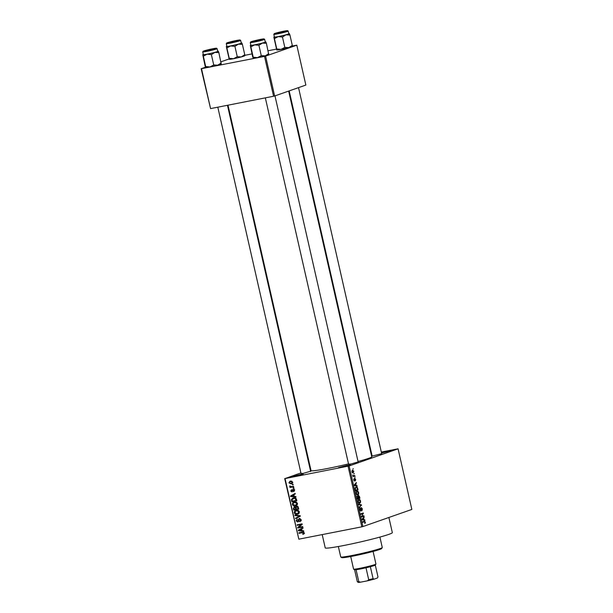 <?xml version="1.0" encoding="UTF-8"?>
<svg xmlns="http://www.w3.org/2000/svg" width="613" height="613" viewBox="0 0 613 613"><rect width="100%" height="100%" fill="white"/><g stroke="black" fill="none" stroke-linecap="round" stroke-linejoin="round"><path stroke-width="0.92" d="M299.849 474.608L303.174 474.194L291.213 476.914L299.849 474.608M347.104 465.344L350.429 464.938L338.468 467.65L347.104 465.344M381.432 452.547L391.569 450.532L381.547 453.053M358.138 461.911L350.897 464.033L348.552 464.087M310.599 471.228L303.358 473.351L301.014 473.405M381.684 453.666L371.616 456.233M388.887 517.472L392.335 532.643A34.405 2.008 167.2 0 1 343.885 545.478A34.405 2.008 167.2 0 1 325.227 547.892L322.208 534.597M348.506 463.903A31.133 1.816 167.2 0 1 327.909 468.424A31.133 1.816 167.2 0 1 311.029 470.6L228.005 105.183M310.768 469.458L310.239 469.642M300.899 472.914L285.06 478.569L349.134 465.957L362.904 526.567L361.831 526.835L348.061 466.217M285.06 478.569L298.83 539.179L284.7 478.584M352.927 473.037L351.946 471.895L352.536 470.163L353.816 471.244L353.05 473.021M354.728 475.42L354.843 475.933L353.042 476.562L352.743 474.945L353.402 475.788L354.728 475.42M353.027 475.857L353.793 475.749M354.483 481.052L353.801 480.071L354.053 478.715L354.421 480.538L354.804 478.37L355.67 479.397L355.364 480.837L355.402 479.45L354.827 479.052L354.521 481.044M355.67 479.397L354.475 478.96L354.988 478.86M353.793 480.01L354.421 480.538M355.992 486.952C356.674 486.576 357.233 487.067 357.685 488.438L358.023 489.925L355.54 490.791L355.08 488.553L356.176 486.906M358.482 495.396L359.563 496.691L359.915 498.262L357.433 499.128L357.387 495.94L358.03 496.308L358.574 495.373M357.387 495.94L358.03 496.308L357.004 496.507M361.409 504.836L359.387 507.702L359.264 507.181L361.187 505.212L358.689 504.637L358.567 504.108L361.409 504.836L360.36 505.043M363.869 515.663L363.984 516.169L361.501 517.035L362.888 513.656L360.896 514.353L360.781 513.847L363.264 512.981L361.885 516.361L363.869 515.663M364.275 521.234L365.371 522.092L364.842 523.464L364.758 521.694L362.704 522.33L362.589 521.824L364.436 521.188M362.904 526.567L411.844 509.434L398.075 448.823L349.134 465.957M364.835 519.916L364.957 520.445L362.122 519.77L362.007 519.242L364.122 516.751L363.601 517.977L363.999 519.732L364.835 519.916L363.678 520.138M360.72 511.112L359.846 509.878L360.237 508.093L360.13 509.763L360.957 510.322L361.287 507.564L362.367 508.897L361.915 510.867L362.068 508.951L361.409 508.07L360.781 511.104M361.448 508.062L360.896 508.169L361.448 508.062M359.394 503.396L358.015 501.817L358.843 499.419L359.854 499.61L360.559 500.936L360.505 502.522L359.57 503.38M357.502 495.059L356.115 493.48L356.95 491.082L357.954 491.274L358.666 492.591L358.605 494.185L357.678 495.043M357.065 485.695L357.187 486.224L354.352 485.55L354.23 485.021L356.345 482.531L355.824 483.757L356.222 485.511L357.065 485.695L355.9 485.917M355.057 476.876L354.82 477.504L355.057 476.876M354.268 473.389L354.03 474.025L354.268 473.389M353.18 468.608L352.942 469.236L353.18 468.608M292.37 484.408L293.083 484.27L293.198 484.776L292.485 484.914L292.37 484.408M291.658 486.668L293.543 486.301L293.658 486.806L290.018 487.519L289.903 487.013L290.485 486.898L289.788 485.902L291.658 486.668M293.16 487.887L293.872 487.749L293.987 488.255L293.275 488.392L293.16 487.887M293.06 489.274L294.516 490.27L293.627 491.733L293.987 490.331L293.267 489.756L292.049 491.971L290.746 491.028L291.52 489.649L291.259 490.906L291.857 491.473L292.853 489.327M294.056 489.48L292.968 489.956M291.857 491.473L292.83 491.005M294.286 496.423L295.88 496.568L296.002 497.097L290.639 496.538L290.516 496.001L295.159 493.404L295.282 493.932L293.888 494.668L294.286 496.423M297.512 503.465L297.06 505.081L295.458 505.917C294.056 506.307 293.029 505.825 292.37 504.468C292.386 503.02 293.098 502.2 294.508 502.016L296.416 502.162L297.512 503.465M295.964 505.779L296.408 505.579M293.934 502.162L294.508 502.016M299.412 511.801L298.952 513.418L297.351 514.253C295.956 514.644 294.922 514.161 294.263 512.813C294.278 511.357 294.991 510.537 296.401 510.353L298.316 510.499L299.412 511.801M297.857 514.115L298.301 513.916M295.826 510.499L296.401 510.353M302.722 533.877L303.627 533.057L303.121 532.582L298.991 533.318L298.876 532.812L302.278 532.145L304.217 532.965L304.04 533.831L302.906 534.367L302.722 533.877L304.508 533.272M298.83 539.179L361.831 526.835M302.056 530.643L303.657 530.789L303.772 531.318L298.416 530.758L298.293 530.222L302.937 527.624L303.06 528.153L301.657 528.889L302.056 530.643M298.677 527.326L302.692 526.536L302.807 527.042L297.795 528.023L297.665 527.486L301.198 524.552L297.182 525.341L297.067 524.835L302.079 523.854L302.201 524.399L298.677 527.326M299.726 521.288L300.623 519.839L299.527 518.973L297.795 522.038L296.094 520.866L297.244 519.042L296.677 520.736L297.703 521.533L298.385 519.472L299.405 518.468L301.221 519.77L299.91 521.778L299.726 521.288L301.274 520.744M297.703 521.533L298.807 521.05M294.853 515.096L300.224 515.709L300.339 516.207L295.673 518.69L295.55 518.169L299.703 516.1L294.976 515.625L294.853 515.096M296.554 506.307L298.378 507.564L298.738 509.135L293.727 510.116L293.366 508.537L294.309 506.897L295.481 507.242L296.278 506.376M293.535 497.886C294.93 497.472 295.918 497.948 296.5 499.311L296.838 500.798L291.826 501.779L291.413 499.534L292.861 498.062M290.416 481.082L292.662 482.117L291.098 483.902L288.892 482.852L289.957 481.197M291.581 483.772L291.98 483.588M371.118 454.049L371.67 453.942M381.317 452.049L398.075 448.823M274.647 95.988L305.856 85.061L296.799 45.186L265.59 56.112L274.647 95.988L273.582 96.249L264.517 56.373L265.59 56.112M201.516 68.725L210.573 108.601L201.156 68.74L264.517 56.373M210.573 108.601L273.582 96.249M229.047 58.978L220.948 61.813M205.501 67.223L201.156 68.74M244.809 55.323L251.997 53.913M268.088 50.756L276.394 49.132M292.347 46.006L296.799 45.186M288.654 91.084L371.746 456.808A31.133 1.816 167.2 0 1 358.038 461.489M371.57 456.041L372.099 455.842M304.186 532.858L303.627 533.057M303.856 532.329L303.121 532.582M303.642 532.191L298.991 533.318M299.527 530.368L298.416 530.758M299.749 529.908L298.293 530.222M299.711 529.732L302.998 527.885M299.864 530.398L301.435 530.59L301.113 529.172L298.868 530.352L299.864 530.398M302.002 530.391L301.435 530.59M301.68 528.973L301.113 529.172M302.753 526.835L297.795 528.023M299.075 526.988L297.665 527.486M302.163 524.222L301.198 524.552M302.148 524.153L297.182 525.341M301.182 519.64L300.623 519.839M298.6 521.548L298.179 521.372M296.669 520.667L296.094 520.866M299.09 519.226L298.385 519.472M299.834 518.859L300.01 518.468M297.037 517.962L295.55 518.169M296.968 517.671L298.96 516.46M300.27 515.901L299.703 516.1M296.094 515.234L294.976 515.625M298.493 513.801L297.159 513.763M294.838 512.614L294.263 512.813M295.872 511.05L296.592 510.315M299.389 511.725L296.5 510.859L297.918 510.361L296.83 510.805M295.412 511.296L296.5 510.859L295.412 511.296L294.853 512.69L297.244 513.748L299.205 513.096M297.244 513.748L298.822 511.924M298.684 508.928L293.727 510.116M293.941 508.338L293.366 508.537M294.746 507.296L294.914 506.913M296.324 506.943L295.481 507.242M296.907 506.721L297.113 506.277M295.32 507.104L294.508 507.388L293.995 508.614L294.194 509.495L295.688 509.204L295.305 507.725L294.355 507.426L295.772 506.936M296.255 509.005L295.688 509.204M295.987 507.487L295.305 507.725M297.696 506.453L296.677 506.813L296.048 508.085L296.278 509.089L298.033 508.744L297.604 507.15L296.5 506.859L297.926 506.361M298.6 508.545L298.033 508.744M298.171 506.959L297.604 507.15M298.355 507.464L297.788 507.664M296.6 505.464L295.259 505.418M292.945 504.269L292.37 504.468M293.979 502.714L294.7 501.978M297.497 503.388L294.608 502.522L296.025 502.024L294.937 502.461M293.52 502.959L294.608 502.522L293.52 502.959L292.96 504.353L295.351 505.403L297.313 504.76M295.351 505.403L296.93 503.587M296.792 500.591L291.826 501.779M292.102 499.296L291.413 499.534M292.968 498.584L293.665 497.863M295.06 497.902L292.033 499.518L292.301 501.158L296.14 500.407L294.914 498.361L293.642 498.392L295.159 497.879M296.707 500.208L296.14 500.407M295.696 498.085L294.914 498.361M296.5 499.296L295.933 499.495M291.75 496.147L290.639 496.538M291.98 495.687L290.516 496.001M291.934 495.511L295.221 493.664M292.094 496.178L293.658 496.369L293.336 494.952L291.091 496.132L292.094 496.178M294.225 496.17L293.658 496.369M293.903 494.752L293.336 494.952M294.539 490.86L293.443 491.243M294.485 490.155L293.987 490.331M291.252 490.852L290.746 491.028M292.807 491.143L291.964 491.434M293.964 488.155L293.275 488.392M293.612 486.592L290.018 487.519M290.983 486.722L290.485 486.898M290.332 486.193L289.696 486.415M293.175 484.668L292.485 484.914M292.179 483.45L291.167 483.35M289.397 482.676L288.892 482.852M290.347 481.626L290.784 481.021M291.803 481.121L290.179 481.688L289.413 482.768L290.983 483.389L292.799 482.791M291.834 481.136L290.57 481.58L292.639 482.025M290.983 483.389L292.14 482.201M364.727 523.073L365.371 522.95M363.555 517.418L364.237 517.28M362.965 518.1L363.601 517.977M362.888 519.954L363.999 519.732M362.835 519.449L363.67 519.663L363.348 518.253L362.314 519.38L362.835 519.449L362.084 519.594M362.582 519.878L363.67 519.663M362.743 518.376L363.348 518.253M361.425 516.675L363.984 516.169M360.827 514.062L362.888 513.656M360.819 514.023L363.386 513.525M361.402 516.452L361.885 516.361M359.793 508.698L360.383 508.583M360.95 505.441L361.524 505.327M359.969 502.629L360.505 502.522M358.207 499.932L359.854 499.61M358.298 501.718L359.655 502.813L360.268 501.036L358.95 499.932L358 501.771M358.605 503.035L359.655 502.813M358 500.43L358.436 500.338M358.122 500.093L359.111 499.886L358.13 500.078M357.356 498.767L359.915 498.262M357.609 498.522L358.352 498.262L357.54 496.43L357.31 498.584M357.594 496.423L356.996 496.538L357.992 496.783M358.643 498.162L359.509 497.856L358.597 495.909L358.344 498.216M358.046 496.017L359.118 496.262M358.076 494.293L358.605 494.185M356.314 491.595L357.954 491.274M356.406 493.381L357.762 494.476L358.375 492.699L357.057 491.595L356.107 493.434M356.705 494.699L357.762 494.476M356.107 492.093L356.544 492.001M356.23 491.756L357.21 491.549L356.237 491.741M355.456 490.423L358.023 489.925M355.716 490.185L357.617 489.519L356.758 487.458L356.107 487.465L355.394 488.546L355.417 490.239M355.241 487.634L356.758 487.458M355.778 483.197L356.467 483.059M355.195 483.879L355.824 483.757M355.111 485.734L356.222 485.511M355.065 485.228L355.892 485.442L355.571 484.032L354.536 485.159L355.065 485.228L354.306 485.373M354.804 485.657L355.892 485.442M354.965 484.155L355.571 484.032M353.732 479.297L354.199 479.213M353.985 480.623L354.398 480.546L353.985 480.623M352.981 476.293L354.843 475.933M352.207 471.818L353.088 472.477L353.555 471.32L352.674 470.661L351.939 471.872M352.26 472.646L353.088 472.477M351.954 470.807L352.789 470.631L351.954 470.799M382.251 547.593L381.631 548.566A20.482 1.195 167.2 0 1 352.812 556.129A20.482 1.195 167.2 0 1 341.755 557.623L340.782 557.01A21.302 1.241 -12.8 0 0 352.276 555.455A21.302 1.241 -12.8 0 0 382.251 547.593A21.302 1.241 -12.8 0 0 382.267 547.509L379.899 537.08M338.361 546.52L340.728 556.949A21.302 1.241 -12.8 0 0 340.782 557.01M244.786 55.706L244.748 55.76A7.977 0.467 167.2 0 1 243.951 56.135A7.977 0.467 167.2 0 1 241.292 56.925L237.277 56.718L234.925 46.358L238.396 44.159L242.403 44.366L241.844 42.956A7.977 0.467 167.2 0 1 238.396 44.159A7.977 0.467 167.2 0 1 230.634 45.952L234.925 46.358M244.74 55.714L244.756 54.726L241.292 56.925A7.977 0.467 167.2 0 1 233.53 58.71L229.231 58.296L229.224 59.285L226.32 46.527A7.977 0.467 167.2 0 1 226.312 46.481A7.977 0.467 167.2 0 1 226.856 46.205M226.312 46.481L226.879 47.937L230.634 45.952A7.977 0.467 -12.8 0 1 226.32 46.527M228.35 42.535L238.947 40.297L228.35 42.535M226.274 43.661L226.894 46.373A7.371 0.429 -12.8 0 0 232.488 45.531A7.371 0.429 -12.8 0 0 240.526 43.477A7.371 0.429 -12.8 0 0 241.277 43.109L240.656 40.397A7.371 0.429 167.2 0 1 239.913 40.764A7.371 0.429 167.2 0 1 231.875 42.818A7.371 0.429 167.2 0 1 226.274 43.661L227.293 42.741L239.438 39.998L240.656 40.397M237.277 56.718L233.53 58.71A7.977 0.467 167.2 0 1 229.224 59.292L229.224 59.285M229.231 58.296L226.879 47.937M244.756 54.726L242.403 44.366M241.231 42.933A7.977 0.467 167.2 0 1 241.844 42.948A7.977 0.467 167.2 0 1 241.844 42.956L241.844 42.948M235.974 40.772L229.369 42.443L235.974 40.772M210.627 49.369L205.822 50.687L208.987 50.22L213.791 48.871L210.627 49.369M280.08 32.658L284.884 31.309L276.907 33.125L280.08 32.658M254.732 41.255L261.33 39.554L254.732 41.255M370.359 566.696L373.079 578.664L374.014 579.193L377.432 577.982A9.831 0.575 167.2 0 1 377.416 578.005L377.991 576.94L375.302 565.086A10.651 0.621 167.2 0 1 374.252 565.561A10.651 0.621 167.2 0 1 370.359 566.696A10.651 0.621 167.2 0 1 365.999 567.776A10.651 0.621 167.2 0 1 356.084 569.722A10.651 0.621 167.2 0 1 354.613 569.784A10.651 0.621 167.2 0 1 354.582 569.776L353.601 569.163A11.471 0.667 -12.8 0 0 362.605 567.745A11.471 0.667 -12.8 0 0 374.781 564.619A11.471 0.667 -12.8 0 0 375.938 564.083A11.471 0.667 -12.8 0 0 375.945 564.044L373.087 551.447M350.713 556.535L353.578 569.125A11.471 0.667 -12.8 0 0 353.601 569.163M374.014 579.193A9.831 0.575 167.2 0 1 367.371 580.833L360.505 582.181A9.831 0.575 167.2 0 1 358.276 582.35L357.325 581.752A10.651 0.621 -12.8 0 0 358.797 581.683L360.505 582.181M367.371 580.833L368.719 579.737A10.651 0.621 -12.8 0 0 373.079 578.664M365.999 567.776L368.719 579.737M356.084 569.722L358.797 581.683M354.613 569.784L357.325 581.752M218.289 51.193L218.289 51.193A7.977 0.467 167.2 0 1 217.5 51.615A7.977 0.467 167.2 0 1 214.841 52.404L218.856 52.611L218.297 51.193A7.977 0.467 -12.8 0 0 218.289 51.193A7.977 0.467 -12.8 0 0 217.684 51.178M214.818 48.81L204.229 51.078L211.209 49.147L214.818 48.81M216.979 51.722A7.371 0.429 -12.8 0 0 217.722 51.354L217.109 48.642A7.371 0.429 167.2 0 1 216.358 49.009A7.371 0.429 167.2 0 1 208.328 51.063A7.371 0.429 167.2 0 1 202.727 51.906L203.347 54.618A7.371 0.429 -12.8 0 0 208.941 53.775A7.371 0.429 -12.8 0 0 216.979 51.722M221.193 63.959L218.856 52.611M221.209 62.963L217.745 65.17L213.73 64.963L211.378 54.603L214.841 52.404A7.977 0.467 167.2 0 1 207.079 54.189L211.378 54.603M213.73 64.963L209.983 66.955L205.684 66.541L203.332 56.181L207.079 54.189A7.977 0.467 167.2 0 1 202.773 54.772L203.332 56.181M205.684 66.541L205.669 67.53L205.117 66.12L202.773 54.772A7.977 0.467 167.2 0 1 202.765 54.718A7.977 0.467 167.2 0 1 203.309 54.442M221.239 63.951L221.201 64.005A7.977 0.467 167.2 0 1 217.745 65.17A7.977 0.467 167.2 0 1 209.983 66.955A7.977 0.467 167.2 0 1 205.677 67.537L205.677 67.537M292.324 46.389L292.286 46.442A7.977 0.467 167.2 0 1 291.489 46.818A7.977 0.467 167.2 0 1 288.83 47.599L284.815 47.4L282.463 37.041L285.934 34.841L289.941 35.048L289.382 33.631A7.977 0.467 167.2 0 1 285.934 34.841A7.977 0.467 167.2 0 1 278.172 36.627L282.463 37.041M292.278 46.396L292.294 45.4L288.83 47.599A7.977 0.467 167.2 0 1 281.068 49.392L276.769 48.979L276.762 49.967L273.858 37.209A7.977 0.467 167.2 0 1 273.85 37.155A7.977 0.467 167.2 0 1 274.394 36.88M273.85 37.155L274.417 38.619L278.172 36.627A7.977 0.467 -12.8 0 1 273.858 37.209M275.888 33.217L286.486 30.979L275.888 33.217M273.812 34.343L274.432 37.056A7.371 0.429 -12.8 0 0 280.026 36.213A7.371 0.429 -12.8 0 0 288.064 34.159A7.371 0.429 -12.8 0 0 288.807 33.792L288.194 31.079A7.371 0.429 167.2 0 1 287.451 31.447A7.371 0.429 167.2 0 1 279.413 33.5A7.371 0.429 167.2 0 1 273.812 34.343L274.831 33.424L286.976 30.673L288.194 31.079M276.769 48.979L274.417 38.619M292.294 45.4L289.941 35.048M284.815 47.4L281.068 49.392A7.977 0.467 167.2 0 1 276.762 49.975L276.762 49.975M288.769 33.615A7.977 0.467 167.2 0 1 289.382 33.631L289.382 33.631M265.835 41.876A7.977 0.467 167.2 0 1 265.038 42.297A7.977 0.467 167.2 0 1 262.379 43.086L266.394 43.285L265.835 41.876A7.977 0.467 -12.8 0 0 265.827 41.876A7.977 0.467 -12.8 0 0 265.222 41.86M262.356 39.493L251.767 41.761L258.747 39.83L262.356 39.493M264.517 42.404A7.371 0.429 -12.8 0 0 265.26 42.029L264.647 39.316A7.371 0.429 167.2 0 1 263.897 39.692A7.371 0.429 167.2 0 1 255.866 41.745A7.371 0.429 167.2 0 1 250.265 42.588L250.886 45.301A7.371 0.429 -12.8 0 0 256.479 44.458A7.371 0.429 -12.8 0 0 264.517 42.404M268.732 54.641L266.394 43.285M268.747 53.645L265.283 55.844L261.268 55.645L258.916 45.285L262.379 43.086A7.977 0.467 167.2 0 1 254.617 44.872L258.916 45.285M261.268 55.645L257.521 57.637L253.223 57.224L250.87 46.864L254.617 44.872A7.977 0.467 167.2 0 1 250.311 45.454L250.87 46.864M253.223 57.224L253.207 58.212L252.656 56.802L250.311 45.454A7.977 0.467 167.2 0 1 250.303 45.4A7.977 0.467 167.2 0 1 250.847 45.124M268.778 54.634L268.739 54.687A7.977 0.467 167.2 0 1 265.283 55.844A7.977 0.467 167.2 0 1 257.521 57.637A7.977 0.467 167.2 0 1 253.215 58.22L253.215 58.212M303.68 532.207L302.439 532.643M298.883 520.215L298.324 520.406M299.903 515.671L298.868 516.039M296.041 508.047L295.474 508.246M292.072 500.154L291.504 500.354M292.884 490.392L292.194 490.63M362.183 519.027L362.758 518.912M354.414 484.806L354.988 484.691M227.346 42.726A6.881 0.398 -12.8 0 0 230.381 42.596A6.881 0.398 -12.8 0 0 239.369 40.374A6.881 0.398 -12.8 0 0 236.334 40.504A6.881 0.398 -12.8 0 0 227.346 42.726M215.822 48.619A6.881 0.398 -12.8 0 0 212.788 48.749A6.881 0.398 -12.8 0 0 203.8 50.971A6.881 0.398 -12.8 0 0 206.834 50.841A6.881 0.398 -12.8 0 0 215.822 48.619M274.885 33.409A6.881 0.398 -12.8 0 0 277.919 33.271A6.881 0.398 -12.8 0 0 286.907 31.056A6.881 0.398 -12.8 0 0 283.873 31.186A6.881 0.398 -12.8 0 0 274.885 33.409M263.36 39.293A6.881 0.398 -12.8 0 0 260.326 39.431A6.881 0.398 -12.8 0 0 251.338 41.653A6.881 0.398 -12.8 0 0 254.372 41.515A6.881 0.398 -12.8 0 0 263.36 39.293M297.864 521.487L299.282 520.989M296.048 510.981L297.466 510.483M294.156 502.645L295.573 502.147M293.175 489.787L294.592 489.289M291.918 491.457L293.336 490.959M358.659 495.894L358.046 496.009M356.276 487.419L355.249 487.619M353.678 475.78L353.088 475.895M217.807 107.183L301.09 473.742M227.461 105.29L310.676 471.566M298.523 87.628L381.761 454.003M289.183 90.9L372.175 456.179M358.214 462.248L274.976 95.873M348.628 464.424L265.345 97.865M375.317 565.063L375.938 564.083M217.109 48.642L215.891 48.235L203.746 50.986L202.727 51.906M264.647 39.316L263.429 38.918L251.284 41.669L250.265 42.588"/></g></svg>
